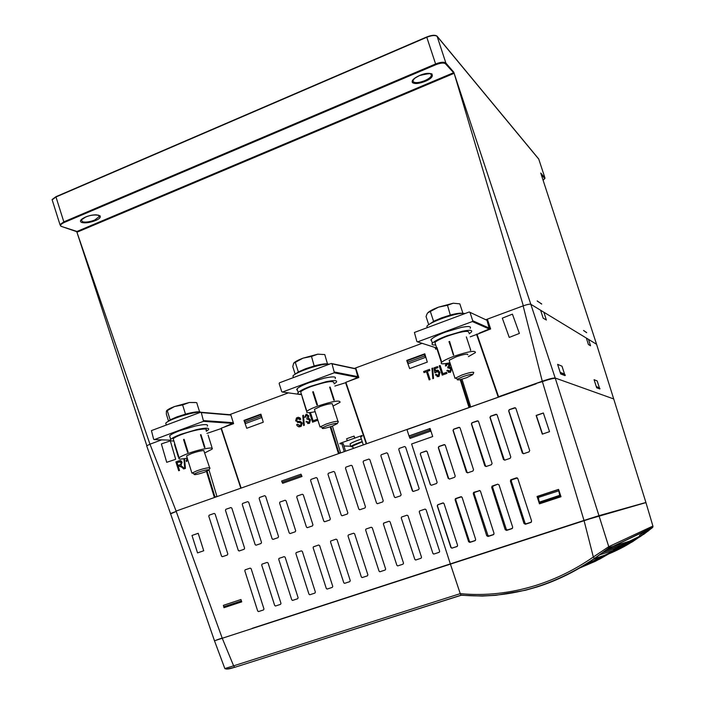 <?xml version="1.0" encoding="UTF-8"?>
<svg xmlns="http://www.w3.org/2000/svg" width="705" height="705" viewBox="0 0 705 705"><rect width="100%" height="100%" fill="white"/><g stroke="black" fill="none" stroke-linecap="round" stroke-linejoin="round"><path stroke-width="1.06" d="M362.273 441.797L352.57 446.045L352.703 446.476M200.467 412.028L199.277 411.808C196.387 411.685 191.883 412.434 185.768 414.055L176.84 416.911L170.443 419.722L167.719 421.705M204.468 447.552L204.961 447.455L200.987 434.677L200.484 434.774L204.468 447.552L200.987 434.677M204.988 452.804L211.897 449.244C215.272 446.362 200.132 449.014 188.2 453.465C183.397 455.245 180.374 456.699 179.114 457.845C177.907 459.36 180.621 459.457 187.257 458.135M206.01 430.367C209.332 427.318 194.131 429.759 182.234 434.262C177.448 436.06 174.435 437.558 173.201 438.774L173.597 440.043M184.12 439.338L183.564 439.541L187.556 452.372L188.103 452.169L184.12 439.338L183.564 439.541M333.835 400.246L334.302 400.167L330.116 387.08L329.649 387.16L333.835 400.246L330.116 387.08M333.095 406.045L340.074 402.264C340.136 399.885 332.637 401.189 317.576 406.159C311.901 408.265 308.341 410.002 306.878 411.376C305.67 412.998 308.429 413.104 315.161 411.694M333.879 382.921C333.879 380.33 326.353 381.52 311.302 386.49C305.653 388.622 302.11 390.411 300.674 391.865L301.106 393.223M313.284 391.689L312.703 391.901L316.889 405.04L317.47 404.829L313.284 391.689L312.703 391.901M327.922 364.027L327.49 363.921C325.102 363.586 320.863 364.203 314.782 365.798L305.644 368.724L298.277 371.967L294.99 374.346M428.728 324.705L426.058 316.536L426.983 314.016L427.794 312.8L438.501 307.151C432.985 309.275 429.415 311.152 427.794 312.8M462.489 313.355C460.515 312.888 456.655 313.399 450.909 314.879L441.533 317.876L433.919 321.172L429.028 324.503M470.314 350.341L470.755 350.27L466.349 336.867M468.402 356.624L475.408 352.615C475.699 350.182 468.596 351.39 454.09 356.236C447.34 358.757 443.119 360.845 441.427 362.493C440.255 364.185 443.084 364.274 449.931 362.758M468.887 332.769C469.107 330.125 461.978 331.235 447.49 336.091C440.757 338.638 436.562 340.788 434.914 342.533L435.373 343.934M449.579 341.414L448.962 341.634L453.676 354.985L449.579 341.414L448.962 341.634M214.197 513.425L215.122 514.015L227.821 553.971L227.336 555.011L222.516 556.659L221.537 556.122L208.795 516.236L209.103 515.24L208.795 516.236L221.537 556.122L222.278 556.703M267.151 562.405L268.076 562.96L280.987 603.383L280.528 604.361L275.602 605.974L274.668 605.454L261.714 565.102L261.952 564.212L261.722 565.102L274.677 605.454L275.408 606.009M284.203 556.65L285.137 557.197L298.127 597.761L297.66 598.739L292.707 600.36L291.764 599.849L278.739 559.356L278.969 558.466L278.739 559.356L291.764 599.84L292.505 600.396M301.387 550.852L302.322 551.407L315.382 592.094L314.915 593.081L309.927 594.712L308.975 594.192L295.88 553.575L296.109 552.685L295.88 553.575L308.984 594.192L309.724 594.747M318.625 545.027L313.364 546.868L318.625 545.027L319.621 545.564L332.76 586.393L332.293 587.38L327.27 589.027L326.318 588.508L313.135 547.759L313.364 546.868L313.135 547.759L326.318 588.508L327.058 589.063M336.047 539.149L330.742 541.008L336.047 539.149L337.052 539.686L350.262 580.647L349.795 581.634L344.727 583.299L343.776 582.779L330.513 541.889L330.742 541.008L330.522 541.889L343.776 582.771L344.516 583.335M353.646 533.209L354.597 533.764L367.895 574.857L367.42 575.853L362.317 577.527L361.357 577.007L348.014 535.985L348.235 535.104L348.023 535.985L361.357 577.007L362.097 577.562M371.315 527.243L372.275 527.807L385.644 569.032L385.168 570.037L380.03 571.72L379.061 571.191L365.639 530.045L365.86 529.164L365.648 530.045L379.061 571.191L379.801 571.755M333.676 471.451L334.628 472.05L347.856 512.923L347.345 513.998L342.286 515.725L341.255 515.179L327.984 474.377L328.274 473.381L327.992 474.377L341.255 515.179L342.013 515.769M351.222 465.282L352.192 465.882L365.49 506.886L364.978 507.97L359.876 509.715L358.836 509.169L345.494 468.235L345.785 467.239L345.503 468.235L358.845 509.16L359.603 509.75M368.9 459.078L369.869 459.678L383.247 500.814L382.727 501.898L377.598 503.661L376.549 503.106L363.128 462.039L363.41 461.044L363.128 462.039L376.549 503.106L377.316 503.696M386.701 452.822L387.671 453.421L401.136 494.699L400.616 495.791L395.443 497.554L394.386 497.007L380.885 455.809L381.167 454.813L380.894 455.809L394.395 497.007L395.152 497.598M404.635 446.521L405.604 447.129L419.149 488.539L418.62 489.631L413.412 491.411L412.355 490.865L398.774 449.526L399.048 448.539L398.774 449.526L412.857 491.403M425.08 509.098L426.049 509.662L439.664 551.301L439.171 552.315L433.927 554.033L432.94 553.513L419.281 511.945L419.475 511.081L419.281 511.945L432.94 553.513L433.69 554.068M407.032 515.196L408.001 515.752L421.528 557.25L421.044 558.263L415.835 559.973L414.848 559.444L401.277 518.025L401.48 517.153L401.277 518.025L414.848 559.444L415.598 560.008M397.638 565.904L396.889 565.339L383.397 524.053L383.899 522.995L389.045 521.259L390.068 521.797L403.524 563.163L403.04 564.167L397.867 565.868L396.889 565.339L383.397 524.053L383.608 523.18M316.245 477.576L317.197 478.166L330.345 518.906L329.843 519.982L324.811 521.7L323.789 521.154L310.605 480.484L310.896 479.488L310.605 480.484L323.789 521.154L324.547 521.735M302.348 494.24L303.291 494.831L312.958 524.855L312.456 525.921L307.468 527.631L306.446 527.084L296.752 497.104L297.034 496.126L296.752 497.104L306.455 527.084L307.204 527.666M285.146 500.242L286.08 500.832L295.695 530.759L295.192 531.826L290.24 533.518L289.226 532.971L279.585 503.097L279.876 502.119L279.594 503.097L289.235 532.971L289.984 533.553M264.692 495.685L265.626 496.276L278.546 536.62L278.052 537.677L273.135 539.36L272.13 538.823L259.167 498.55L259.466 497.545L259.176 498.55L272.13 538.814L272.879 539.404M230.914 507.556L231.839 508.138L244.609 548.226L244.124 549.274L239.277 550.94L238.281 550.393L225.468 510.376L225.776 509.38L225.477 510.376L238.281 550.393L239.03 550.975M250.204 568.124L251.13 568.671L263.961 608.97L263.511 609.94L258.62 611.543L257.695 611.032L244.811 570.803L245.058 569.913L244.82 570.803L257.695 611.024L258.435 611.579M247.737 501.643L248.68 502.233L261.52 542.445L261.035 543.502L256.144 545.168L255.148 544.63L242.264 504.48L242.564 503.485L242.264 504.48L255.148 544.621L255.897 545.212M94.928 214.84C97.854 214.813 99.282 215.395 99.22 216.567L94.734 220.039C89.791 221.925 85.719 222.507 82.52 221.775L81.392 220.066L82.591 218.682M643.216 532.962L644.731 531.896L645.022 532.733L644.731 531.896L646.97 530.23M645.163 533.139L644.582 533.562M646.274 530.557L643.736 532.372L644.097 533.421L643.744 532.372L639.514 535.386M639.779 536.734L648.133 530.451L648.741 530.618L639.611 537.025L648.723 530.618M435.699 344.957C432.473 345.159 431.363 344.586 432.394 343.247C434.289 341.238 439.1 338.77 446.829 335.844L462.498 331.218C469.724 329.799 472.694 330.063 471.407 332.029L469.23 333.8M146.843 445.763L76.66 231.399M60.727 226.076L59.978 224.631L63.829 221.855L55.977 196.977L52.152 199.823L52.567 201.145M76.572 231.328L61.679 226.508C59.678 225.574 60.542 224.225 64.261 222.463L63.829 221.855L435.523 63.996C440.616 62.049 444.062 61.723 445.868 63.027L437.153 36.422C435.32 35.021 431.865 35.303 426.781 37.259L55.977 196.977M543.15 318.122L546.34 319.982L543.863 312.218L540.638 310.262L588.499 339.369L586.34 338.065L588.419 344.533L590.561 345.785L588.499 339.369L596.571 344.287L540.788 173.148M453.632 73.523L77.391 232.042L76.968 231.451L453.315 72.826L453.632 73.523L453.773 72.192L530.812 304.278C529.684 303.943 527.128 304.481 523.136 305.882L542.268 381.229C549.089 378.893 553.399 377.827 555.188 378.03L554.245 378.365M541.696 304.093L537.184 300.903M586.639 332.672L583.573 330.451M540.761 173.025L545.018 178.25M538.77 159.154L437.153 36.422M615.095 547.3L612.354 548.102L615.042 547.283M605.974 550.2L620.946 545.45M617.298 549.204L629.671 543.238L629.45 542.577M599.673 554.809L612.98 550.587M621.378 545.229L606.476 549.75M627.283 542.321L610.689 547.203M603.11 552.297L617.122 547.917M618.311 547.521L619.801 547.01M615.236 548.525L602.775 552.482M615.209 548.446L617.377 547.75M608.803 547.635L629.433 541.264M633.099 540.744L629.6 543.026M627.168 544.507L613.086 551.812M606.238 554.676L593.707 558.986M635.046 539.766L635.161 539.704C628.657 544.419 620.056 549.072 609.34 553.672M604.969 555.408L593.134 559.382M599.576 559.162L621.493 546.56L635.161 539.704M581.449 566.873L611.015 552.086L611.35 552.464L620.946 546.304L621.026 545.406L639.127 536.523M582.638 566.159L611.015 552.086L621.131 545.749L639.215 536.831M616.998 550.235L632.455 541.775L639.038 537.289L620.946 546.304M605.049 555.364L603.004 556.122M579.016 568.3L595.54 561.215L611.35 552.464M177.968 465.503L177.07 462.639L179.264 461.837L181.203 462.7L180.7 464.419L177.968 465.503L177.07 462.639L180.295 461.731M610.944 551.856L621.026 545.406M637.946 537.413L635.734 538.928M226.605 669.115L234.835 667.291L461.237 595.249L482.211 596.06L495.782 595.32L525.428 590.261L536.893 587.018C557.241 580.576 576.443 571.076 594.491 558.51L608.142 548.737L652.442 527.622L643.506 534.513M260.63 414.751L261.079 416.153L244.891 422.101L244.432 420.718L260.63 414.751L261.775 417.545L261.079 416.153M424.366 354.465L424.842 355.91L407.552 362.273L407.067 360.837L424.366 354.465L425.485 357.373L424.842 355.91M170.328 440.881L161.383 443.921L166.715 462.313L161.375 443.921L170.328 440.881L175.677 459.299L166.715 462.313M179.925 465.996L178.294 466.534L179.528 470.429L178.682 470.737L175.897 461.907L178.876 460.823L180.268 460.559L181.485 461.308L182.04 462.383L180.912 465.52L184.587 468.596L183.626 468.94L182.093 467.397L179.37 466.146L178.294 466.534M183.626 468.94L184.595 468.596L180.912 465.52L182.04 462.383M184.745 468.666L185.397 468.428L184.754 468.666L183.917 458.858L184.437 458.673M184.569 458.647L185.397 468.428L184.569 458.647M186.517 461.625L187.742 459.704L186.517 461.625L186.19 460.594L187.327 458.356M444.74 444.652L439.056 446.521L438.501 447.675L448.671 478.439L449.561 479.039M426.543 451.006L420.885 452.866L420.339 454.011L430.447 484.679L431.416 485.26L430.332 484.688L420.286 454.011L420.832 452.857L426.023 451.024L427.142 451.597L437.126 482.335L436.58 483.489L431.416 485.26M459.563 427.362L453.756 429.248L453.2 430.411L467.027 472.165L467.882 472.764M478.043 420.885L472.165 422.78L471.601 423.952L485.516 465.846L486.362 466.446M496.673 414.373L490.715 416.267L490.142 417.439L504.137 459.475L504.991 460.074M515.452 407.816L509.389 409.702L508.816 410.883L522.899 453.059L523.771 453.659M512.694 527.225L511.989 528.653L506.587 530.416L505.203 529.684L491.676 487.331L492.328 486.001L497.695 484.185L499.008 484.855L512.694 527.225M497.695 484.185L493.121 486.115L492.592 487.217L506.331 529.402L507.424 529.975L512.482 528.318M531.605 521.021L530.891 522.44L525.41 524.247L524.009 523.515L510.367 481.022L511.037 479.682L516.474 477.849L517.787 478.528L531.605 521.021M517.355 477.955L511.786 479.814L511.24 480.916L525.075 523.242L526.186 523.815L531.385 522.105M443.383 502.938L437.928 504.754L437.408 505.829L451.147 547.529L452.152 548.058L457.342 546.357M475.663 539.413L475.055 540.691L469.83 542.383L468.631 541.74L455.104 499.757L455.686 498.541L460.903 496.743L462.101 497.369L475.663 539.413M461.581 496.778L456.205 498.585L455.677 499.669L469.495 541.51L470.508 542.039L475.47 540.409M543.379 413.051L536.32 415.509L542.533 434.06M409.032 436.034L429.433 428.825L430.411 431.222L410.028 438.413L409.032 436.034M409.464 437.303L429.838 430.112M281.612 481.022L300.991 474.183L302.004 476.492L282.643 483.322L281.612 481.022M282.026 482.264L301.379 475.434M479.982 490.565L474.606 492.372L474.077 493.465L487.939 535.456L488.962 535.994L493.852 534.408M479.171 490.477L480.44 491.138L494.038 533.359L493.368 534.734L488.054 536.47L486.741 535.765L473.249 493.579L473.875 492.293L479.938 490.574M241.744 601.832L240.96 599.514L241.753 601.85L223.978 607.71L241.753 601.85M240.96 599.514L223.379 605.348L223.978 607.71M559.973 496.179L539.581 502.806L539.369 502.127L559.726 495.333L560.017 496.17L559.708 495.395M559.726 495.333L558.757 490.839L538.752 497.316C538.364 497.827 538.567 499.44 539.369 502.127M544.137 501.678L560.017 496.17M209.297 515.135L214.1 513.452L209.297 515.135M262.198 564.071L267.098 562.423L262.198 564.071M279.224 558.325L284.15 556.659L279.224 558.325M296.364 552.544L301.335 550.869L296.364 552.544M348.517 534.936L353.593 533.227L348.517 534.936M366.142 528.988L371.253 527.261L366.142 528.988M328.521 473.249L333.553 471.486L328.521 473.249M346.032 467.098L351.108 465.318L346.032 467.098M363.665 460.903L368.777 459.105L363.665 460.903M381.431 454.663L386.578 452.857L381.423 454.663M399.321 448.38L404.503 446.556L399.312 448.38M419.792 510.878L425.018 509.116L419.792 510.878M401.788 516.959L406.97 515.214L401.779 516.959M389.107 521.242L383.608 523.172M311.125 479.365L316.131 477.602L311.125 479.365M297.272 496.003L302.242 494.267L297.263 496.003M280.105 501.995L285.04 500.268L280.105 501.995M259.687 497.439L264.587 495.712L259.678 497.439M225.979 509.274L230.808 507.582L225.97 509.274M245.296 569.781L250.16 568.133L245.296 569.781M197.541 552.896L191.998 535.465L198.193 533.306L203.727 550.764L197.541 552.896L191.998 535.465L198.193 533.306M242.776 503.379L247.64 501.669L242.776 503.379M341.026 443.56L339.845 443.401L340.013 443.921L341.81 443.718L344.19 451.464M341.81 443.718L342.982 443.762M652.442 527.622L652.936 526.133M648.679 529.42L647.921 529.948M594.491 558.51L593.337 557.003L608.759 546.683L599.03 515.848L214.487 640.783L224.842 668.56L233.619 665.837L222.234 638.228M461.246 595.249L460.885 595.073C507.406 599.285 551.927 587.08 594.447 558.466L608.6 548.19L608.759 546.683L652.909 526.062L645.956 502.621L599.03 515.848M584.066 520.616L593.337 557.003C575.474 569.411 556.465 578.831 536.329 585.265C510.72 593.258 485.357 596.051 460.242 593.628L460.885 595.073M224.798 668.419L224.842 668.56C226.323 669.468 229.566 669.036 234.589 667.265L233.619 665.837L460.242 593.645M170.672 514.042L170.504 513.531L176.206 511.416L170.619 513.875L170.786 514.377M244.891 422.101L245.604 423.485L261.775 417.545M407.552 362.273L408.213 363.727L425.485 357.373M363.242 444.714L360.669 437.003L362.229 435.998L362.062 435.478L354.738 438.096L354.095 436.087L346.622 438.748L347.265 440.757L354.738 438.096M562.713 527.543L566.705 526.247M554.509 530.204L558.351 528.962M554.165 530.319L571.226 524.784M252.187 628.331L467.582 558.298L252.231 628.481M366.529 443.542L345.882 382.277L366.565 443.533M241.084 488.027L221.326 428.164L241.119 488.019M146.851 445.754L149.962 444.176L175.95 510.632M214.408 497.483L214.919 496.796L207.12 471.16M178.303 466.534L179.528 470.429L178.682 470.737M178.885 460.823L180.815 460.735L182.049 462.383M487.481 319.488L485.815 319.744L487.375 319.162L490.627 328.953L476.624 334.54L498.532 396.739M448.248 478.483L438.307 447.675L438.88 446.485L444.115 444.635L445.278 445.234L455.227 476.069L454.637 477.303L449.402 479.092L448.671 478.439M460.074 427.935L473.548 469.759L472.932 471.037L467.626 472.852L466.41 472.218L453.024 430.411L453.615 429.204L458.902 427.345L460.074 427.935M478.519 421.449L492.081 463.405L491.438 464.71L486.08 466.543L484.82 465.89L471.407 423.943L472.006 422.727L477.338 420.85L478.519 421.449M497.131 414.919L510.799 457.007L510.156 458.312L504.736 460.162L503.458 459.51L489.957 417.43L490.557 416.206L495.932 414.32L497.131 414.919M515.875 408.345L529.711 450.574L529.067 451.852L523.595 453.72L522.326 453.086L508.658 410.874L509.257 409.649L514.685 407.746L515.875 408.345M444.018 503.546L457.598 545.379L457.069 546.516L451.94 548.164L450.909 547.591L437.259 505.855L437.77 504.745L442.907 502.956L444.018 503.546M543.352 412.971L549.539 431.654L542.295 434.139L536.144 415.457L543.352 412.971M430.411 431.222L429.433 428.825M302.004 476.492L300.991 474.183M562.493 527.613L558.307 528.821M570.891 524.89L566.661 526.106M579.034 522.07L581.696 521.198L579.034 522.07M581.731 521.18L450.336 563.894L411.605 443.983L432.711 436.554L430.094 428.464L409.006 435.928L430.094 428.464M561.004 496.725L539.457 503.837L537.06 496.461L558.58 489.385L561.004 496.725M537.06 496.461L537.906 496.435L538.549 498.356M558.633 489.534L537.906 496.435M540.268 503.564L540.03 502.832M558.757 490.839L560.607 496.223M539.581 502.806L544.189 501.687M581.696 521.198L642.581 503.573M642.519 532.346L642.74 533.077M460.242 593.628L450.398 564.071M176.206 511.416L222.181 638.06L216.779 639.92M216.77 639.893L222.26 638.043M417.616 341.872L416.884 341.502L414.408 332.46L469.222 311.98L469.971 312.341L472.747 320.766L472.368 321.55L417.616 341.872L436.703 348.023M486.247 319.938L486.961 320.29L489.385 328.927L479.144 333.183M154.298 439.603L153.637 439.241L151.434 430.605L200.617 412.24L201.295 412.592L203.551 421.308L154.298 439.603L170.337 440.167M233.399 422.947L223.696 427.292M260.912 414.152L244.009 420.383L246.741 428.27L244 420.383L260.912 414.152L263.273 422.216L246.732 428.279M301.432 423.432L295.651 420.85L296.47 417.933L298.241 417.281L299.969 417.871L300.815 419.219L299.969 419.66L297.695 418.523L296.549 420.55L297.122 421.37L300.295 421.396L302.304 423.079L301.176 426.349L299.114 426.895L297.316 425.935L296.638 424.674L297.484 424.234L300.207 425.6L301.432 423.432M299.969 419.66L300.815 419.219L298.312 417.272M303.608 425.547L302.762 415.492L303.441 415.245L304.296 425.3L303.608 425.547L304.296 425.3L303.441 415.245M306.931 415.192L306.12 415.351L305.582 417.087L304.657 417.298L306.032 414.302L308.808 415.924L308.438 418.118L310.456 419.88L309.477 423.361L305.988 421.801L306.842 421.361L308.429 422.7M304.666 417.298L305.591 417.087L306.358 415.236L307.9 416.188L306.816 418.215L307.045 419.316L307.618 418.973L309.574 420.215L308.746 422.63L306.834 421.361M312.562 422.172L309.645 413.112L310.535 412.795L313.108 420.788L316.677 419.493L317.021 420.55L312.562 422.172L317.021 420.55L316.677 419.493M315.717 413.791L315.567 412.971M317.691 420.312L317.541 419.167M282.432 392.042L281.736 391.68L279.154 383.546L279.497 382.789L331.279 363.463L331.993 363.824L334.39 372.742L282.432 392.042L301.573 394.677M355.805 368.266L355.012 368.556L355.69 368.9L357.964 377.36L348.191 381.431M436.078 349.054L435.628 347.68M424.798 353.804L406.741 360.449L409.631 368.583L406.741 360.449L424.798 353.795L427.3 362.106L409.631 368.583M429.142 379.872L426.463 371.702L424.013 372.601L423.661 371.517L429.486 369.394L429.838 370.469L427.389 371.368L430.076 379.537L429.142 379.872L430.076 379.537L427.389 371.368L429.847 370.477L429.486 369.394M432.817 378.673L431.936 368.363L432.658 368.098L433.531 378.418L432.817 378.673L433.531 378.418L432.658 368.098M438.995 372.822L436.783 371.306L435.805 372.689L434.826 372.892L433.963 367.895L437.585 366.574L437.946 367.649L435.1 368.689L435.514 371.103L436.73 370.248L439.911 372.434L439.092 376.311L438.51 376.611L435.32 374.804L436.219 374.346L438.193 375.65L438.995 372.822M442.238 375.122L439.189 365.851L440.123 365.507L442.819 373.694L446.573 372.337L446.935 373.421L442.238 375.122L446.935 373.421L446.582 372.337M448.618 363.057L449.799 364.555L449.411 366.82L451.535 368.609L450.028 372.434L446.803 370.627L447.71 370.169L449.129 371.535M447.957 363.851L446.908 364.018L446.388 365.789L445.41 366.01L445.921 363.56M445.419 366.01L446.397 365.789L447.217 363.868L448.847 364.837L448.45 366.538L447.693 366.935L447.931 368.072L448.539 367.702L450.601 368.971L450.187 371.183L447.701 370.169M461.978 379.149L470.605 406.635M332.425 426.076L340.594 452.742M366.124 443.436L345.617 382.718L334.875 386.049M221.106 428.587L206.953 433.399M209.006 469.944L216.964 496.576M512.42 314.148L502.312 318.158L509.257 337.413M468.966 407.217L469.424 406.529L460.841 379.44M338.47 453.491L338.955 452.804L330.83 426.631M543.872 312.218L546.366 320.035L543.158 318.166L540.629 310.253L530.812 304.278L555.32 378.391C553.628 378.171 549.318 379.237 542.392 381.599L535.633 383.582L542.268 381.229M542.392 381.599L584.004 520.431L450.336 563.894M409.006 435.928L406.97 429.609L535.756 383.952M176.091 511.072L536.249 383.776M361.357 439.048L359.065 439.841C353.972 441.683 350.967 443.075 350.041 444.018L350.2 444.511M347.265 440.757L339.845 443.401M596.8 387.133L599.832 388.305L596.245 386.402L599.832 388.305M560.854 373.201L565.295 375.377L564.458 374.011L560.193 372.346L560.854 373.201L565.102 374.849M470.182 328.292C471.46 326.309 468.481 326.01 461.246 327.42L445.586 332.037C437.858 334.972 433.055 337.457 431.169 339.484L431.707 341.123M476.615 334.47L470.226 336.831M207.323 426.181C208.68 424.11 204.67 424.058 195.303 426.031L179.995 430.588C174.505 432.65 171.051 434.386 169.641 435.787L170.108 437.276M230.332 414.751L229.583 414.681L230.641 414.293L233.611 423.635L221.326 428.164M298.858 418.444L297.228 418.744L296.549 420.55L297.616 421.502M300.242 421.396L302.313 423.079L301.185 426.349L298.462 426.745M297.484 424.234L299.528 425.741M300.374 422.48L297.404 422.471M306.596 414.179L308.808 415.924L308.473 418.118M308.579 418.118L310.464 419.88L309.477 423.361L307.574 423.564M308.349 418.92L307.618 418.973M307.627 418.973L307.045 419.316M310.535 412.795L313.117 420.788M335.175 378.603C336.523 376.54 333.033 376.355 324.705 378.047L309.222 382.639C302.736 385.089 298.673 387.16 297.043 388.843L297.545 390.429M436.941 348.737L435.672 349.204L435.117 347.512M422.11 343.317L355.699 367.931L358.81 377.51L345.891 382.277M424.013 372.601L426.463 371.711M437.594 366.574L437.946 367.657L435.1 368.689L435.523 371.094M438.149 370.292L439.911 372.434L439.092 376.311L437.074 376.646M437.417 370.134L438.087 370.266M436.219 374.346L437.849 375.712M437.699 371.288L434.826 372.892M440.131 365.507L442.819 373.694M448.627 363.057L449.808 364.555L449.411 366.82M449.728 366.82L451.544 368.618L450.618 372.125L448.265 372.337M449.517 367.702L447.931 368.072M512.42 314.139L519.382 333.43L509.248 337.413L502.312 318.158L512.42 314.139M476.924 334.003L498.567 396.73L535.633 383.582M643.242 503.388L645.912 502.48L613.799 399.224M555.32 378.391L598.959 515.663L584.004 520.431M598.959 515.663L645.912 502.48M599.99 388.755L596.659 387.697L596.245 386.402M565.295 375.377L560.687 373.879L560.193 372.346M230.632 414.267L288.398 392.861M296.638 389.812L297.272 389.574M355.012 368.556L354.412 368.433L355.708 367.948M430.808 340.092L431.31 339.907M487.366 319.136L523.136 305.882M555.205 378.021L613.711 398.951L596.615 344.419M599.743 388.949L596.659 387.759L594.059 379.66L597.197 380.982L594.059 379.669M599.329 387.653L597.197 380.982L599.347 387.671M565.013 375.615L560.678 373.95L557.611 364.353L562.008 366.203L557.611 364.362M564.529 374.091L562.008 366.203L564.546 374.117M476.28 323.278L477.426 322.846M210.301 421.828L212.002 421.202M339.731 373.87L341.176 373.333M586.578 332.487L583.749 330.689M541.625 303.881L537.395 301.185M588.402 344.498L590.534 345.741L588.49 339.378M454.108 73.161L523.216 305.45M77.391 232.042L76.898 232.104L149.962 444.176L161.639 439.858M76.73 231.487L76.898 232.104M425.617 73.664C429.354 73.153 431.301 73.655 431.451 75.179L431.389 75.602C430.702 77.33 428.481 79.022 424.71 80.687C419.211 82.793 415.412 83.181 413.315 81.833L413.024 80.476L414.522 78.475M538.708 158.96L437.065 36.149C435.205 34.774 431.751 35.047 426.692 36.986L55.898 196.721L52.073 199.568L52.487 200.89M352.879 447.005L350.852 446.556C351.777 445.622 354.791 444.238 359.885 442.405L362.203 441.603M203.569 412.487L197.497 412.275C187.31 413.447 168.063 420.074 165.745 423.212L166.23 424.789M173.879 440.951C170.742 441.11 169.702 440.59 170.76 439.382C172.17 437.999 175.624 436.272 181.123 434.209L196.431 429.653C205.79 427.662 209.79 427.688 208.433 429.733L206.292 431.275M301.414 394.183C298.215 394.359 297.149 393.804 298.215 392.518C299.854 390.852 303.917 388.799 310.403 386.349L325.895 381.757C334.214 380.048 337.695 380.215 336.338 382.251L334.188 383.89M329.676 364.062L326.38 364.141C316.598 364.926 295.351 372.469 292.954 375.985L293.351 377.624M465.168 313.487L462.339 313.364C453.103 313.672 429.274 322.405 426.877 326.327L427.3 327.622M436.756 347.821L441.339 360.934L436.977 347.591M453.368 355.091L449.261 341.608M466.719 377.66C459.44 380.048 456.346 380.541 457.439 379.131L462.894 376.664C468.825 374.655 472.103 373.976 472.729 374.637L466.719 377.66M449.349 360.978L455.016 378.321L461.995 374.989C467.767 372.998 471.619 372.09 473.531 372.266L473.707 372.733M449.12 360.29L456.056 356.862C461.819 354.853 465.67 353.981 467.618 354.236L467.794 354.774M453.245 303.22L438.501 307.151L447.49 305.283L453.245 303.22L459.827 303.855L462.938 313.337M433.919 321.172L433.478 321.401M433.566 321.304L430.429 311.698M447.49 305.283L450.301 315.047M295.175 374.126L292.778 366.591L293.641 363.26L302.991 358.166L311.504 356.439L317.761 354.183L302.991 358.166C298.321 359.955 295.307 361.524 293.932 362.881M317.761 354.183L324.785 354.571L327.49 363.921M298.33 371.887L295.342 362.52M311.504 356.439L314.174 365.965M306.278 410.407L302.233 397.259L306.278 410.407M316.889 405.04L312.967 391.883M332.196 426.155C324.705 428.596 321.418 429.142 322.352 427.794L326.935 425.75C333.148 423.67 336.611 422.956 337.307 423.617L332.196 426.155M314.624 410.01L320.026 426.948L325.913 424.172C331.447 422.26 335.421 421.299 337.836 421.273L338.312 421.722M314.412 409.341L320.273 406.477C325.789 404.555 329.773 403.621 332.214 403.674L337.968 421.29M178.383 457.175L174.479 444.353L178.383 457.175M187.556 452.372L183.793 439.532M211.976 447.534L208.09 435.1M204.6 472.165C196.915 474.641 193.443 475.249 194.175 473.989L198.043 472.279C204.512 470.138 208.151 469.389 208.962 470.024L204.6 472.165M186.763 456.54L191.91 473.125L196.915 470.79C202.22 468.957 206.309 467.944 209.174 467.741L210.011 468.102L208.962 470.024M186.569 455.915L191.549 453.518C196.845 451.676 200.934 450.68 203.815 450.548L209.649 467.767M168.486 420.964L166.345 414.073L166.415 411.112L174.54 406.521C170.381 408.116 167.764 409.482 166.706 410.627M195.461 402.485L189.301 402.502L174.54 406.521L182.621 404.926L189.301 402.502L196.175 402.581M185.768 414.055L185.159 414.223M170.125 419.845L167.288 410.689M182.621 404.926L185.477 414.099M196.721 402.67L199.559 411.764M85.375 217.122C80.432 219.458 79.233 221.255 81.78 222.507C85.34 223.318 89.861 222.674 95.342 220.586C106.631 216.03 96.365 212.311 85.375 217.122M64.261 222.463L435.849 64.71L426.789 37.259M541.193 174.391L544.665 178.409L544.93 177.863L538.664 158.837M435.849 64.71C440.607 62.886 443.824 62.586 445.507 63.803L445.868 63.027L453.773 72.192M615.28 548.508L615.447 549.001M619.096 548.058L619.254 548.516M639.118 536.479L639.038 537.289M648.23 530.944L639.611 537.025M506.331 529.402L505.203 529.684M506.587 530.416L507.424 529.975M493.121 486.115L492.328 486.001M491.676 487.331L492.592 487.217M525.075 523.242L524.009 523.515M525.41 524.247L526.186 523.815M511.786 479.814L511.037 479.682M510.367 481.022L511.24 480.916M516.474 477.849L517.223 477.99M469.495 541.51L468.631 541.74M469.83 542.383L470.508 542.039M487.939 535.456L486.741 535.765M488.054 536.47L488.962 535.994M474.606 492.372L473.875 492.293M473.249 493.579L474.077 493.465M223.696 606.758L241.33 600.916M652.98 526.45L652.795 527.208L608.142 548.737M234.862 667.283L461.035 595.214M214.373 497.501L206.45 471.451M467.027 472.165L466.41 472.218M485.516 465.846L484.82 465.89M504.137 459.475L503.458 459.51M522.899 453.059L522.326 453.086M455.677 499.669L455.104 499.757M456.205 498.585L455.686 498.541M461.493 496.796L460.903 496.743M350.746 446.23L343.952 445.983M343.273 443.78L345.468 451.015M472.368 321.55L489.235 329.006M489.596 328.266L472.747 320.766M203.463 421.352L233.055 423.405M233.32 422.7L203.798 420.621M334.276 372.804L357.858 377.422M358.193 376.699L334.628 372.046M470.429 406.706L469.424 406.529M340.339 452.83L338.955 452.804M216.638 496.699L214.919 496.796M469.971 312.341L486.961 320.29M201.295 412.592L230.887 415.078M338.435 453.509L330.16 426.851M331.993 363.824L355.69 368.9M468.931 407.234L460.18 379.598M469.971 312.333L485.815 319.744M201.04 412.275L229.583 414.681M331.852 363.586L354.412 368.433M445.507 63.803L453.553 72.65M61.679 226.508L76.766 231.681M419.51 75.523C413.659 78.264 411.315 80.634 412.469 82.644C414.796 84.133 419.008 83.71 425.115 81.366C437.875 76.219 432.236 69.971 419.51 75.523M544.665 178.409L543.123 180.313L545.018 178.259M52.073 199.568L59.978 224.631L61.123 226.34M81.56 219.74L85.464 217.14C95.131 212.857 102.445 216.312 99.731 216.356L99.22 216.567M639.505 535.359L639.928 536.611M647.869 529.799L648.106 530.468M611.517 552.738C621.281 548.367 629.089 544.057 634.949 539.81M579.105 568.248L600.158 558.853L621.087 546.146L639.232 536.91M492.821 486.3L491.958 486.221M511.469 480.008L510.649 479.92M474.306 492.548L473.522 492.495M170.504 513.531L146.675 445.807M455.915 498.752L455.368 498.726M354.042 436.104L354.712 438.21M345.476 451.015L343.238 443.621M214.417 640.607L170.619 513.875M489.385 328.927L472.517 321.462M233.135 423.361L203.551 421.308M357.964 377.36L334.39 372.742M240.74 487.939L221.097 428.534M498.038 396.598L476.624 334.54M541.202 174.426L541.925 176.647M413.209 80.026L413.245 79.85C414.258 79.321 411.253 79.929 419.554 75.567C429.063 73.241 433.17 73.02 431.874 74.906L431.451 75.179M430.746 73.681L431.389 75.602M98.612 215.184L99.132 216.876M350.041 444.018L350.852 446.556M165.745 423.212L166.309 425.044M169.641 435.787L170.76 439.382M297.043 388.843L298.215 392.518M292.954 375.985L293.465 377.58M431.169 339.484L432.394 343.247M441.427 362.493L434.914 342.533M457.439 379.131L455.456 377.959M472.729 374.637L473.786 372.575M306.878 411.376L300.674 391.865M322.352 427.794L320.423 426.64M337.307 423.617L338.356 421.634M179.114 457.845L173.201 438.774M194.175 473.989L192.28 472.852M353.275 448.248L352.57 446.045"/></g></svg>
